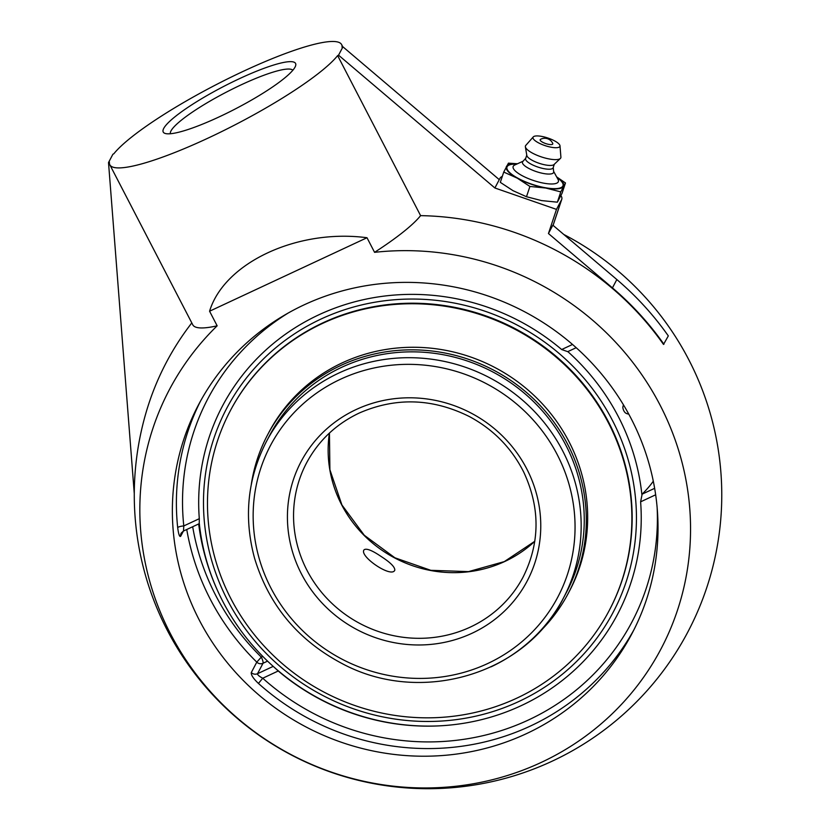 <?xml version="1.0" encoding="UTF-8"?>
<svg xmlns="http://www.w3.org/2000/svg" width="830" height="830" viewBox="0 0 830 830"><rect width="100%" height="100%" fill="white"/><g stroke="black" fill="none" stroke-linecap="round" stroke-linejoin="round"><path stroke-width="1.25" d="M200.424 401.274A245.068 234.61 -152.2 0 0 177.693 527.673A5.437 1.328 173.9 0 1 183.793 525.93L183.513 530.92M177.693 527.673C178.564 534.323 179.56 537.197 180.66 536.284L183.409 531.065M199.242 523.574L199.304 518.688A223.312 213.777 27.8 0 1 318.689 314.881A223.312 213.777 27.8 0 1 561.671 349.534L567.72 351.661L576.196 347.697M186.75 529.499A245.068 234.61 -152.2 0 0 210.281 599.218A245.068 234.61 -152.2 0 0 256.792 662.143L261.284 657.111A5.437 1.276 -115 0 1 263.017 663.263A5.437 5.208 27.8 0 1 256.792 662.143L251.293 672.57C250.951 674.935 253.326 678.556 258.431 683.432A245.068 234.61 -152.2 0 0 530.37 726.063A245.068 234.61 -152.2 0 0 633.996 629.679M251.293 672.57A5.437 5.208 -152.2 0 0 257.528 673.701C257.435 674.832 259.168 676.336 262.737 678.224L258.431 683.432M654.652 488.32L642.14 494.151L640.615 501.828A223.312 213.777 27.8 0 1 422.574 726.084A223.312 213.777 27.8 0 1 278.247 670.982L273.361 666.511M526.334 733.71A245.068 234.61 27.8 0 1 174.601 542.945A245.068 234.61 27.8 0 1 198.37 405.082A245.068 234.61 27.8 0 1 524.539 311.727A245.068 234.61 27.8 0 1 632.014 633.518A245.068 234.61 27.8 0 1 526.334 733.71M170.337 133.744A69.087 11.734 152.6 0 1 170.99 130.912A69.087 11.734 152.6 0 1 232.307 89.111A69.087 11.734 152.6 0 1 292.855 70.228M163.738 128.391A74.524 12.658 -27.4 0 0 165.222 133.464A74.524 12.658 -27.4 0 0 235.222 108.979A74.524 12.658 -27.4 0 0 295.573 65.892A74.524 12.658 -27.4 0 0 237.245 79.711A74.524 12.658 -27.4 0 0 163.738 128.391M342.811 46.895L341.638 44.613A130.549 22.182 152.6 0 0 236.716 74.43A130.549 22.182 152.6 0 0 113.814 153.799L112.911 154.214L108.512 162.566L134.273 493.591M560.945 195.631A32.64 9.317 -161.6 0 1 561.786 199.242A32.64 9.317 -161.6 0 1 561.609 199.646L556.484 209.388L494.888 187.985L338.547 55.174L337.644 55.6A130.549 22.182 152.6 0 1 214.731 134.958A130.549 22.182 152.6 0 1 109.819 164.776A130.549 22.182 152.6 0 1 109.415 162.141L108.512 162.566M338.547 55.174L342.946 46.833L499.276 179.654M341.638 44.613A130.549 22.182 152.6 0 1 342.043 47.248L342.946 46.833M494.888 187.985L500.013 178.243A32.64 9.317 -161.6 0 1 502.295 176.406M109.819 164.776L192.778 324.81A130.549 22.182 -27.4 0 0 217.149 325.817A277.894 266.036 -152.2 0 0 203.454 683.515A277.894 266.036 -152.2 0 0 567.129 748.536A277.894 266.036 -152.2 0 0 660.026 405.009A277.894 266.036 -152.2 0 0 374.569 252.33A130.549 22.182 -27.4 0 0 420.603 215.634A293.291 280.779 -152.2 0 1 663.512 344.429L668.316 335.901A293.747 281.204 27.8 0 0 616.835 279.544L552.853 225.179L548.454 233.531L556.484 209.388M191.792 322.922A293.291 280.779 -152.2 0 0 146.661 410.549A293.747 293.747 0 0 0 455.411 787.421A293.747 293.747 0 0 0 563.788 234.465M663.917 344.243A293.747 281.204 -152.2 0 0 612.436 287.886L548.454 233.531M420.603 215.634L337.644 55.6M642.14 494.151A216.308 36.748 -27.4 0 0 653.303 481.161M374.569 252.33L367.005 237.733L209.575 311.219L217.149 325.817M209.575 311.219C224.297 262.685 297.441 228.541 367.005 237.733M545.58 143.528A6.65 1.899 -161.6 0 1 540.538 139.336A8.798 8.798 0 0 1 552.728 143.382A6.65 1.899 -161.6 0 1 545.58 143.528M553.62 171.374L558.009 179.363A23.842 6.806 -161.6 0 1 558.248 181.895A23.842 6.806 -161.6 0 1 532.549 180.172A23.842 6.806 -161.6 0 1 513.262 166.259A23.842 6.806 -161.6 0 1 514.766 164.994L523.056 161.217M556.992 177.506L557.573 177.931A29.538 8.435 -161.6 0 1 562.854 186.065A29.538 8.435 -161.6 0 1 531.013 183.928A29.538 8.435 -161.6 0 1 507.12 166.695A29.538 8.435 -161.6 0 1 515.97 164.101L516.696 164.112M553.226 167.515L553.672 171.81A16.413 4.689 -161.6 0 1 553.517 172.619A16.413 4.689 -161.6 0 1 535.817 171.437A16.413 4.689 -161.6 0 1 522.537 161.86A16.413 4.689 -161.6 0 1 522.765 161.539L525.691 158.354M553.185 167.567A14.504 4.14 -161.6 0 1 553.143 167.764A14.504 4.14 -161.6 0 1 553.071 167.94A14.504 4.14 -161.6 0 1 537.747 167.006A14.504 4.14 -161.6 0 1 525.608 158.613A14.504 4.14 -161.6 0 1 525.681 158.426M559.991 145.8L560.904 157.109A18.654 5.322 -161.6 0 1 560.738 157.991A18.654 5.322 -161.6 0 1 560.385 158.447L554.046 164.527A14.504 4.14 -161.6 0 1 539.324 163.344A14.504 4.14 -161.6 0 1 526.822 155.48L525.38 146.806A18.654 5.322 -161.6 0 1 525.535 145.758A18.654 5.322 -161.6 0 1 525.764 145.426L533.265 136.919A14.183 4.046 -161.6 0 1 547.748 137.977A14.183 4.046 -161.6 0 1 559.991 145.8A14.183 4.046 -161.6 0 1 559.866 146.474A14.183 4.046 -161.6 0 1 544.563 145.447A14.183 4.046 -161.6 0 1 533.088 137.168A14.183 4.046 -161.6 0 1 533.265 136.919M560.385 158.447A18.654 5.322 -161.6 0 1 541.451 156.932A18.654 5.322 -161.6 0 1 525.38 146.806M517.443 163.769L508.437 163.147L503.737 172.069L517.204 178.118L529.913 186.449L545.725 188.026L560.779 191.886L565.479 182.963L556.66 176.904M565.479 182.963L562.066 193.255L557.366 202.178L541.544 200.59L526.49 196.731L513.023 190.682L500.324 182.361L503.737 172.069M526.49 196.731L529.913 186.449M557.366 202.178L560.779 191.886M556.712 177.008A30.222 8.632 -161.6 0 1 563.508 186.294A30.222 8.632 -161.6 0 1 545.725 188.026A30.222 8.632 -161.6 0 1 517.204 178.118A30.222 8.632 -161.6 0 1 506.466 166.467A30.222 8.632 -161.6 0 1 517.215 163.873M381.146 556.494C390.577 562.584 395.122 567.191 394.779 570.283L394.686 570.428C390.878 578.064 358.602 555.851 364.121 549.771C366.466 548.132 372.141 550.373 381.146 556.494M180.66 536.284A5.437 5.208 -152.2 0 1 181.168 533.14L183.399 531.065L199.325 523.637A224.515 214.929 -152.2 0 0 222.793 601.397A224.515 214.929 -152.2 0 0 223.571 602.891A224.515 214.929 -152.2 0 0 439.506 725.845M641.87 494.483A224.515 214.929 -152.2 0 0 618.392 416.722A224.515 214.929 -152.2 0 0 567.824 351.619M628.725 414.035A6.215 6.215 0 0 1 625.457 412.904A3.787 1.411 -113.4 0 1 623.859 410.829A3.787 1.411 -113.4 0 1 622.894 406.97A6.215 6.215 0 0 1 623.527 404.967M320.878 319.114A218.477 209.15 27.8 0 1 636.195 528.015A218.477 209.15 27.8 0 1 302.805 683.64A218.477 209.15 27.8 0 1 320.878 319.114M490.966 666.874A167.878 160.709 -152.2 0 0 563.352 598.233L566.444 592.381A167.878 160.709 -152.2 0 0 542.156 410.653A167.878 160.709 -152.2 0 0 360.708 359.836A167.878 160.709 -152.2 0 0 269.387 435.895L266.306 441.747C247.506 478.599 243.574 517.36 254.509 558.04C268.702 605.008 297.949 640.21 342.251 663.647C420.322 705.635 525.639 674.593 563.352 598.233A167.878 160.709 -152.2 0 0 531.968 408.941A167.878 160.709 -152.2 0 0 338.692 373.116A167.878 160.709 -152.2 0 0 266.306 441.747M536.668 634.722A169.953 162.69 -152.2 0 0 568.27 593.346A169.953 162.69 -152.2 0 0 543.692 409.377A169.953 162.69 -152.2 0 0 360.002 357.927A169.953 162.69 -152.2 0 0 267.55 434.93A169.953 162.69 -152.2 0 0 251.303 484.398M609.158 610.6L609.438 610.071A214.161 205.02 -152.2 0 0 578.458 378.241A214.161 205.02 -152.2 0 0 346.971 313.408A214.161 205.02 -152.2 0 0 230.481 410.445L230.201 410.975A214.161 205.02 -152.2 0 0 261.18 642.804A214.161 205.02 -152.2 0 0 492.667 707.637A214.161 205.02 -152.2 0 0 609.158 610.6A214.161 205.02 -152.2 0 0 578.178 378.771A214.161 205.02 -152.2 0 0 346.701 313.937A214.161 205.02 -152.2 0 0 230.201 410.975M568.27 593.346L569.629 590.763A169.953 162.69 -152.2 0 0 545.051 406.793A169.953 162.69 -152.2 0 0 361.361 355.354A169.953 162.69 -152.2 0 0 268.91 432.347L267.55 434.93M199.304 518.688L183.793 525.93A239.631 229.402 27.8 0 1 288.228 313.014M572.524 344.46L561.671 349.534M657.121 507.348A239.631 229.402 27.8 0 1 522.776 722.546A239.631 229.402 27.8 0 1 262.737 678.224L278.247 670.982M640.615 501.828L655.669 494.794M273.215 666.376L257.528 673.701L263.017 663.263L267.571 661.137M262.788 656.416L261.284 657.111A239.631 229.402 27.8 0 1 215.8 595.598A239.631 229.402 27.8 0 1 192.685 526.739M553.071 225.355L561.609 199.646M616.835 279.544L612.436 287.886M523.118 577.037A122.394 117.165 27.8 0 1 470.34 627.075A122.394 117.165 27.8 0 1 329.427 600.962A122.394 117.165 27.8 0 1 306.54 462.953C318.471 440.73 336.005 424.109 359.151 413.081C395.775 397.072 432.513 398.234 469.375 416.556C493.508 429.546 511.633 448.076 523.751 472.156C540.33 507.856 540.112 542.82 523.118 577.037M356.122 409.543A127.83 122.373 -152.2 0 0 345.55 622.842A127.83 122.373 -152.2 0 0 540.621 531.781A127.83 122.373 -152.2 0 0 356.122 409.543M340.435 379.269A162.431 155.501 27.8 0 1 574.868 534.593A162.431 155.501 27.8 0 1 326.999 650.295A162.431 155.501 27.8 0 1 340.435 379.269M329.406 433.094A122.394 117.165 -152.2 0 0 378.957 548.111A122.394 117.165 -152.2 0 0 504.92 561.422A122.394 117.165 -152.2 0 0 534.811 541.305M553.091 225.387L561.786 199.242M525.608 158.613L526.76 155.137M553.143 167.764L554.295 164.288M329.437 433.073L329.904 469.728L341.898 504.931L364.287 535.267L394.904 557.791L430.801 570.314L468.494 571.621L504.308 561.609L534.811 541.264M198.661 523.948A231.186 231.186 0 0 0 222.772 601.345A231.186 231.186 0 0 0 223.644 603.037"/></g></svg>
